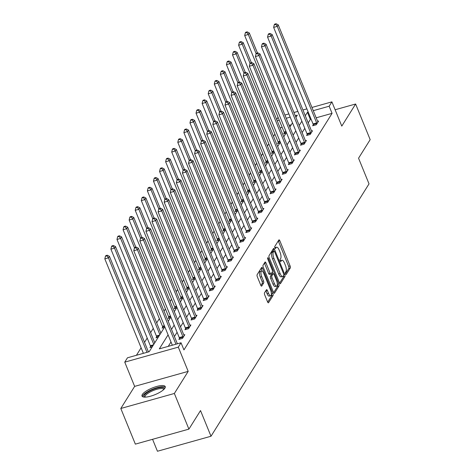 <?xml version="1.0" encoding="UTF-8"?>
<svg xmlns="http://www.w3.org/2000/svg" width="475" height="475" viewBox="0 0 475 475"><rect width="100%" height="100%" fill="white"/><g stroke="black" fill="none" stroke-linecap="round" stroke-linejoin="round"><path stroke-width="0.71" d="M285.558 273.903A1.104 0.392 74.3 0 0 286.128 274.538A1.104 0.392 74.3 0 0 286.229 274.449L290.29 267.959A1.579 0.558 74.3 0 0 290.106 265.947L279.822 240.754A1.579 0.558 74.3 0 0 279.015 239.845A1.579 0.558 74.3 0 0 278.867 239.964L274.805 246.46A1.104 0.392 74.3 0 0 274.936 247.867A1.104 0.392 74.3 0 0 275.5 248.502A1.104 0.392 74.3 0 0 275.601 248.419L276.129 247.576A5.053 1.793 74.3 0 1 276.592 247.196A5.053 1.793 74.3 0 1 279.181 250.099L280.036 252.201A5.053 1.793 74.3 0 1 280.642 258.637L280.113 259.475A1.104 0.392 74.3 0 0 280.25 260.882A1.104 0.392 74.3 0 0 280.814 261.517A1.104 0.392 74.3 0 0 280.915 261.434L281.443 260.597A5.053 1.793 74.3 0 1 281.907 260.211A5.053 1.793 74.3 0 1 284.495 263.12L285.35 265.216A5.053 1.793 74.3 0 1 285.956 271.652L285.428 272.49A1.104 0.392 74.3 0 0 285.558 273.903M164.914 388.164A12.54 3.604 -22.2 0 0 165.235 386.591A12.54 3.604 -22.2 0 0 154.482 387.161A12.54 3.604 -22.2 0 0 142.334 394.493A12.54 3.604 -22.2 0 0 142.013 396.067A12.54 3.604 -22.2 0 0 152.772 395.503A12.54 3.604 -22.2 0 0 164.914 388.164M264.516 292.832A1.579 0.558 74.3 0 0 264.7 294.838L267.585 301.91A1.579 0.558 74.3 0 0 268.393 302.818A1.579 0.558 74.3 0 0 268.541 302.7L273.054 295.486A1.579 0.558 74.3 0 0 272.87 293.479L262.586 268.28A1.579 0.558 74.3 0 0 261.778 267.372A1.579 0.558 74.3 0 0 261.63 267.49L257.118 274.704A1.579 0.558 74.3 0 0 257.308 276.711L260.787 285.249A1.579 0.558 74.3 0 0 261.6 286.164A1.579 0.558 74.3 0 0 261.743 286.039L263.673 282.957A1.579 0.558 74.3 0 0 263.488 280.945L261.761 276.711A4.222 1.502 74.3 0 1 261.642 271.011A4.222 1.502 74.3 0 1 263.803 273.44L270.572 290.029A4.222 1.502 74.3 0 1 270.691 295.729A4.222 1.502 74.3 0 1 268.529 293.295L267.401 290.534A1.579 0.558 74.3 0 0 266.594 289.625A1.579 0.558 74.3 0 0 266.445 289.744L264.516 292.832M188.908 429.121L135.351 444.131L120.804 408.482L174.361 393.472L188.908 429.121L200.521 410.572L211.001 436.24L369.027 183.873L358.554 158.205L370.173 139.656L355.621 104.007L341.786 126.107L331.894 101.864L329.163 106.222L332.072 113.353L183.944 349.909L181.034 342.778L178.303 347.136L124.753 362.146L127.478 357.788L149.192 351.702L164.795 326.776M174.361 393.472L188.195 371.373L178.303 347.136M279.484 282.904A1.579 0.558 74.3 0 0 280.298 283.812A1.579 0.558 74.3 0 0 280.44 283.694L284.952 276.486A1.579 0.558 74.3 0 0 284.768 274.473L274.485 249.28A1.579 0.558 74.3 0 0 273.677 248.372A1.579 0.558 74.3 0 0 273.529 248.49L269.016 255.698A1.579 0.558 74.3 0 0 269.206 257.711L279.484 282.904M279.003 285.986L274.491 293.194A1.579 0.558 74.3 0 1 274.342 293.318A1.579 0.558 74.3 0 1 273.535 292.404L263.257 267.211A1.579 0.558 74.3 0 1 263.067 265.204L264.997 262.117A1.579 0.558 74.3 0 1 265.145 261.998A1.579 0.558 74.3 0 1 265.952 262.907L270.121 273.125A1.579 0.558 74.3 0 0 270.928 274.033A1.579 0.558 74.3 0 0 271.077 273.909L272.359 271.866A1.579 0.558 74.3 0 0 272.169 269.853L267.829 259.213A1.104 0.392 74.3 0 1 267.799 257.723A1.104 0.392 74.3 0 1 268.363 258.358L278.819 283.973A1.579 0.558 74.3 0 1 279.003 285.986L277.56 286.389L273.642 292.642M355.621 104.007L335.113 109.755M152.57 439.31L157.445 451.25L211.001 436.24M332.072 113.353L316.178 117.806M311.113 119.225L310.359 119.439L308.204 122.883M304.79 128.339L302.124 132.59M298.71 138.047L296.044 142.304M292.624 147.761L289.958 152.018M286.544 157.468L283.878 161.726M280.464 167.182L277.798 171.439M274.384 176.89L271.718 181.147M268.304 186.604L265.638 190.861M262.218 196.317L259.558 200.569M256.138 206.025L253.472 210.283M250.058 215.739L247.392 219.996M243.978 225.447L241.312 229.704M237.898 235.161L235.232 239.418M231.812 244.868L229.152 249.126M225.732 254.582L223.066 258.839M219.652 264.296L216.986 268.547M213.572 274.004L210.906 278.261M207.492 283.717L204.826 287.975M201.412 293.425L198.746 297.683M195.326 303.139L192.66 307.396M189.246 312.847L186.58 317.104M183.166 322.561L180.5 326.818M177.086 332.274L174.42 336.526M171.006 341.982L168.269 346.352M313.292 124.765L312.657 125.774L316.279 124.759L318.618 121.024L317.603 121.309M307.206 134.478L306.577 135.482L310.199 134.467L312.538 130.732L311.523 131.017M301.126 144.186L300.497 145.196L304.113 144.18L306.452 140.446L305.443 140.731M295.046 153.9L294.417 154.903L298.033 153.894L300.372 150.159L299.363 150.438M288.966 163.608L288.337 164.617L291.953 163.602L294.292 159.867L293.283 160.152M282.886 173.322L282.251 174.331L285.873 173.316L288.212 169.581L287.197 169.86M276.806 183.029L276.171 184.039L279.793 183.023L282.132 179.289L281.117 179.574M270.72 192.743L270.091 193.752L273.707 192.737L276.046 189.002L275.037 189.287M264.64 202.457L264.011 203.46L267.627 202.445L269.966 198.71L268.957 198.995M258.56 212.165L257.931 213.174L261.547 212.159L263.886 208.424L262.877 208.709M252.48 221.878L251.845 222.882L255.467 221.873L257.806 218.138L256.797 218.417M246.4 231.586L245.765 232.596L249.387 231.58L251.726 227.846L250.711 228.131M240.314 241.3L239.685 242.309L243.307 241.294L245.64 237.559L244.631 237.838M234.234 251.008L233.605 252.017L237.221 251.002L239.56 247.267L238.551 247.552M228.154 260.722L227.525 261.731L231.141 260.716L233.48 256.981L232.471 257.266M222.074 270.435L221.445 271.439L225.061 270.423L227.4 266.689L226.391 266.974M215.994 280.143L215.359 281.152L218.981 280.137L221.32 276.402L220.305 276.688M209.908 289.857L209.279 290.86L212.901 289.851L215.24 286.116L214.225 286.395M203.828 299.565L203.199 300.574L206.815 299.559L209.154 295.824L208.145 296.109M197.748 309.278L197.119 310.288L200.735 309.272L203.074 305.538L202.065 305.817M191.668 318.986L191.039 319.996L194.655 318.98L196.994 315.246L195.985 315.531M185.588 328.7L184.953 329.709L188.575 328.694L190.914 324.959L189.899 325.244M179.508 338.414L178.873 339.417L182.495 338.402L184.834 334.667L183.819 334.952M274.9 134.14L273.523 136.343M268.82 143.854L267.437 146.057M262.734 153.567L261.357 155.764M256.654 163.275L255.277 165.478M250.574 172.989L249.197 175.186M244.494 182.697L243.117 184.9M238.414 192.411L237.037 194.613M232.328 202.118L230.951 204.321M226.248 211.832L224.871 214.035M220.168 221.546L218.791 223.743M214.088 231.254L212.711 233.457M208.008 240.967L206.631 243.164M201.928 250.675L200.545 252.878M195.842 260.389L194.465 262.592M189.763 270.097L188.385 272.3M183.683 279.811L182.305 282.013M177.602 289.524L176.225 291.721M171.523 299.232L170.139 301.435M165.437 308.946L164.059 311.143M159.357 318.654L156.691 322.911M153.277 328.367L150.611 332.625M147.197 338.075L144.531 342.332M141.117 347.789L136.426 355.276M291.288 124.782L289.138 125.382M282.168 127.336L280.125 127.912M284.341 132.875L283.712 133.885L285.986 133.249M278.261 142.589L277.632 143.598L279.906 142.957M272.181 152.303L271.552 153.306L273.82 152.671M266.101 162.011L265.466 163.02L267.74 162.385M260.021 171.724L259.386 172.728L261.66 172.092M253.935 181.432L253.306 182.442L255.58 181.806M247.855 191.146L247.226 192.155L249.5 191.514M241.775 200.854L241.146 201.863L243.42 201.228M235.695 210.567L235.066 211.577L237.334 210.936M229.615 220.281L228.98 221.285L231.254 220.649M223.529 229.989L222.9 230.998L225.174 230.363M217.449 239.703L216.82 240.706L219.094 240.071M211.369 249.411L210.74 250.42L213.014 249.785M205.289 259.124L204.66 260.134L206.928 259.493M199.209 268.832L198.574 269.842L200.848 269.206M193.123 278.546L192.494 279.555L194.768 278.914M187.043 288.26L186.414 289.263L188.688 288.628M180.963 297.967L180.334 298.977L182.608 298.342M174.883 307.681L174.254 308.685L176.522 308.049M168.803 317.389L168.168 318.398L170.442 317.763M162.723 327.103L162.088 328.112L164.362 327.471M156.637 336.811L156.008 337.82L158.282 337.185M150.557 346.524L149.928 347.534L152.202 346.892M188.195 371.373L134.645 386.383L120.804 408.482M134.645 386.383L124.753 362.146M276.693 119.504L278.071 117.301M168.097 334.851L159.321 348.864L181.034 342.778M308.204 112.094L307.45 112.308L305.294 115.752M301.88 121.208L299.214 125.465M295.8 130.916L293.134 135.173M289.714 140.63L287.048 144.887M283.634 150.343L280.968 154.595M277.554 160.051L274.888 164.308M271.474 169.765L268.808 174.022M265.394 179.473L262.728 183.73M259.308 189.187L256.648 193.444M253.228 198.894L250.562 203.152M247.148 208.608L244.482 212.865M241.068 218.322L238.402 222.573M234.988 228.03L232.322 232.287M228.902 237.743L226.243 242.001M222.822 247.451L220.157 251.708M216.743 257.165L214.077 261.422M210.662 266.873L207.997 271.13M204.583 276.587L201.917 280.844M198.502 286.3L195.837 290.552M192.417 296.008L189.751 300.265M186.337 305.722L183.671 309.979M180.257 315.43L177.591 319.687M174.177 325.143L171.511 329.401M329.163 106.222L313.268 110.675M284.911 115.033L288.859 113.923M293.924 112.504L297.873 111.399M302.937 109.98L306.892 108.87M311.95 107.451L331.894 101.864M295.919 117.384L297.32 115.146L295.242 115.728M290.178 117.147L286.229 118.257M279.258 120.211L277.216 120.781M168.215 321.32L170.881 317.068M174.295 311.612L176.961 307.355M180.375 301.898L183.041 297.641M186.455 292.19L189.121 287.933M192.541 282.477L195.201 278.219M198.621 272.769L201.287 268.512M204.701 263.055L207.367 258.798M210.781 253.341L213.447 249.09M216.861 243.633L219.527 239.376M222.941 233.92L225.607 229.662M229.027 224.212L231.693 219.955M235.107 214.498L237.773 210.241M241.187 204.79L243.853 200.533M247.267 195.077L249.933 190.819M253.347 185.363L256.013 181.112M259.433 175.655L262.093 171.398M265.513 165.941L268.179 161.684M271.593 156.233L274.259 151.976M277.673 146.52L280.339 142.262M283.753 136.812L286.419 132.555M289.839 127.098L292.499 122.841M310.359 119.439L307.45 112.308M281.907 260.211L280.458 260.615A5.053 1.793 74.3 0 0 280.202 260.757M276.592 247.196L275.144 247.6A5.053 1.793 74.3 0 0 274.888 247.742M285.493 273.719L288.848 268.363A1.579 0.558 74.3 0 0 288.658 266.356L278.374 241.158A1.579 0.558 74.3 0 0 278.267 240.926M273.636 251.144L273.036 249.684A1.579 0.558 74.3 0 0 272.929 249.446M279.591 283.142L283.51 276.889A1.579 0.558 74.3 0 0 283.527 275.53M283.735 275.197A1.104 0.392 74.3 0 0 283.605 273.79L274.58 251.673A1.104 0.392 74.3 0 0 274.01 251.037A1.104 0.392 74.3 0 0 273.909 251.121L273.357 252.005A5.053 1.793 74.3 0 0 273.956 258.442L280.125 273.558A5.053 1.793 74.3 0 0 282.714 276.468A5.053 1.793 74.3 0 0 283.177 276.082L283.735 275.197M272.697 251.465A1.104 0.392 74.3 0 0 272.567 251.441A1.104 0.392 74.3 0 0 272.46 251.524L273.909 251.121M282.714 276.468L281.265 276.872A5.053 1.793 74.3 0 1 278.683 273.962L272.513 258.845A5.053 1.793 74.3 0 1 271.908 252.415L272.46 251.524M269.628 274.318A1.579 0.558 74.3 0 1 269.485 274.437A1.579 0.558 74.3 0 1 268.672 273.529L264.504 263.31A1.579 0.558 74.3 0 0 264.397 263.073M272.3 271.955L273.042 273.778M277.311 284.24L278.819 283.973M274.449 283.723A4.222 1.502 74.3 0 0 276.61 286.158A4.222 1.502 74.3 0 0 276.498 280.458L274.111 274.609A1.579 0.558 74.3 0 0 273.303 273.701A1.579 0.558 74.3 0 0 273.155 273.826L271.878 275.868A1.579 0.558 74.3 0 0 272.062 277.881L274.449 283.723L273 284.133A4.222 1.502 74.3 0 0 275.162 286.562L276.61 286.158M272.044 274.134A1.579 0.558 74.3 0 0 271.854 274.111A1.579 0.558 74.3 0 0 271.712 274.229L273.155 273.826M273 284.133L270.619 278.285A1.579 0.558 74.3 0 1 270.429 276.278L271.712 274.229M277.56 286.389A1.579 0.558 74.3 0 0 277.37 284.382M270.691 295.729L269.242 296.133A4.222 1.502 74.3 0 1 267.081 293.704L265.952 290.938A1.579 0.558 74.3 0 0 265.846 290.7M261.642 271.011L260.193 271.415A4.222 1.502 74.3 0 0 260.312 277.115L261.761 276.711M260.894 285.487L262.23 283.361A1.579 0.558 74.3 0 0 262.04 281.348L260.312 277.115M262.111 271.065L261.137 268.69A1.579 0.558 74.3 0 0 261.03 268.452M267.692 302.147L271.611 295.895A1.579 0.558 74.3 0 0 271.421 293.882L271.391 293.811M257.468 52.992L249.286 32.947L248.312 34.503L244.696 35.518L284.092 132.056A1.609 0.57 -105.7 0 1 284.282 132.632L284.537 133.653M246.763 32.484L247.154 31.861L245.706 32.27L245.314 32.894L246.763 32.484L248.312 34.503L256.15 53.705M247.154 31.861L249.286 32.947M244.696 35.518L245.314 32.894M316.908 123.749L316.849 123.506A1.609 0.57 74.3 0 0 316.659 122.93L277.263 26.386L278.237 24.831L317.633 121.368A1.609 0.57 74.3 0 0 317.876 121.861L317.983 122.033M313.488 125.543L313.227 124.521A1.609 0.57 74.3 0 0 313.037 123.939L273.642 27.402L277.263 26.386L275.714 24.373L276.1 23.75L274.651 24.154L274.265 24.777L275.714 24.373M274.265 24.777L273.642 27.402M278.237 24.831L276.1 23.75M144.572 397.118A10.854 3.117 157.8 0 1 144.323 395.212A10.854 3.117 157.8 0 1 155.978 388.491A10.854 3.117 157.8 0 1 164.142 389.132M163.732 389.542A10.052 2.886 -22.2 0 0 163.685 389.387A10.052 2.886 -22.2 0 0 155.064 389.844A10.052 2.886 -22.2 0 0 145.332 395.717A10.052 2.886 -22.2 0 0 145.077 396.981A10.052 2.886 -22.2 0 0 145.148 397.124M165.282 387.309A12.463 3.58 -22.2 0 0 154.048 388.645A12.463 3.58 -22.2 0 0 142.874 395.616A12.463 3.58 -22.2 0 0 142.482 396.613M251.388 62.706L243.206 42.655L242.232 44.211L238.616 45.226L278.012 141.764A1.609 0.57 -105.7 0 1 278.202 142.346L278.457 143.367M240.683 42.198L241.074 41.574L239.626 41.978L239.234 42.602L240.683 42.198L242.232 44.211L250.07 63.418M241.074 41.574L243.206 42.655M238.616 45.226L239.234 42.602M245.308 72.414L237.126 52.369L236.152 53.924L232.53 54.94L271.932 151.477A1.609 0.57 -105.7 0 1 272.116 152.053L272.377 153.075M234.602 51.906L234.988 51.288L233.546 51.692L233.154 52.315L234.602 51.906L236.152 53.924L243.99 73.126M234.988 51.288L237.126 52.369M232.53 54.94L233.154 52.315M310.828 133.463L310.763 133.214A1.609 0.57 74.3 0 0 310.579 132.638L271.178 36.1L272.151 34.544L311.553 131.082A1.609 0.57 74.3 0 0 311.796 131.569L311.903 131.741M307.408 135.25L307.147 134.229A1.609 0.57 74.3 0 0 306.957 133.653L267.562 37.115L271.178 36.1L269.628 34.081L270.02 33.464L268.571 33.867L268.185 34.491L269.628 34.081M268.185 34.491L267.562 37.115M272.151 34.544L270.02 33.464M304.748 143.171L304.683 142.928A1.609 0.57 74.3 0 0 304.493 142.352L265.098 45.814L266.071 44.252L305.467 140.796A1.609 0.57 74.3 0 0 305.716 141.283L305.823 141.455M301.322 144.964L301.067 143.943A1.609 0.57 74.3 0 0 300.877 143.361L261.482 46.823L265.098 45.814L263.548 43.795L263.94 43.172L262.491 43.575L262.099 44.199L263.548 43.795M262.099 44.199L261.482 46.823M266.071 44.252L263.94 43.172M239.228 82.127L231.046 62.083L230.072 63.638L226.45 64.647L265.846 161.191A1.609 0.57 -105.7 0 1 266.036 161.767L266.297 162.788M228.523 61.619L228.908 60.996L227.46 61.4L227.074 62.023L228.523 61.619L230.072 63.638L237.904 82.84M228.908 60.996L231.046 62.083M226.45 64.647L227.074 62.023M233.142 91.835L224.966 71.79L223.986 73.346L220.37 74.361L259.766 170.899A1.609 0.57 -105.7 0 1 259.956 171.475L260.217 172.496M222.437 71.333L222.828 70.71L221.38 71.113L220.994 71.737L222.437 71.333L223.986 73.346L231.824 92.548M222.828 70.71L224.966 71.79M220.37 74.361L220.994 71.737M227.062 101.549L218.88 81.504L217.906 83.06L214.29 84.075L253.686 180.613A1.609 0.57 -105.7 0 1 253.876 181.189L254.131 182.21M216.357 81.041L216.748 80.418L215.3 80.827L214.908 81.445L216.357 81.041L217.906 83.06L225.744 102.262M216.748 80.418L218.88 81.504M214.29 84.075L214.908 81.445M298.668 152.885L298.603 152.635A1.609 0.57 74.3 0 0 298.413 152.059L259.017 55.522L259.991 53.966L299.387 150.504A1.609 0.57 74.3 0 0 299.636 150.991L299.743 151.163M295.242 154.672L294.987 153.651A1.609 0.57 74.3 0 0 294.797 153.075L255.402 56.537L259.017 55.522L257.468 53.509L257.86 52.885L256.411 53.289L256.019 53.913L257.468 53.509M256.019 53.913L255.402 56.537M259.991 53.966L257.86 52.885M292.582 162.592L292.523 162.349A1.609 0.57 74.3 0 0 292.333 161.773L252.938 65.235L253.911 63.68L293.307 160.217A1.609 0.57 74.3 0 0 293.55 160.704L293.663 160.877M289.162 164.386L288.901 163.364A1.609 0.57 74.3 0 0 288.717 162.788L249.316 66.251L252.938 65.235L251.388 63.217L251.774 62.593L250.331 63.003L249.939 63.62L251.388 63.217M249.939 63.62L249.316 66.251M253.911 63.68L251.774 62.593M286.502 172.306L286.443 172.063A1.609 0.57 74.3 0 0 286.253 171.481L246.857 74.943L247.831 73.388L287.227 169.925A1.609 0.57 74.3 0 0 287.47 170.412L287.583 170.584M283.082 174.093L282.821 173.072A1.609 0.57 74.3 0 0 282.631 172.496L243.236 75.958L246.857 74.943L245.308 72.93L245.694 72.307L244.245 72.711L243.859 73.334L245.308 72.93M243.859 73.334L243.236 75.958M247.831 73.388L245.694 72.307M280.422 182.02L280.357 181.771A1.609 0.57 74.3 0 0 280.173 181.195L240.772 84.657L241.751 83.101L281.147 179.639A1.609 0.57 74.3 0 0 281.39 180.126L281.497 180.298M277.002 183.807L276.741 182.786A1.609 0.57 74.3 0 0 276.551 182.21L237.156 85.672L240.772 84.657L239.222 82.638L239.614 82.015L238.165 82.424L237.779 83.048L239.222 82.638M237.779 83.048L237.156 85.672M241.751 83.101L239.614 82.015M274.342 191.728L274.277 191.484A1.609 0.57 74.3 0 0 274.087 190.908L234.692 94.365L235.665 92.809L275.067 189.347A1.609 0.57 74.3 0 0 275.31 189.84L275.417 190.012M270.916 193.521L270.661 192.5A1.609 0.57 74.3 0 0 270.471 191.918L231.076 95.38L234.692 94.365L233.142 92.352L233.534 91.728L232.085 92.132L231.693 92.756L233.142 92.352M231.693 92.756L231.076 95.38M235.665 92.809L233.534 91.728M268.262 201.442L268.197 201.192A1.609 0.57 74.3 0 0 268.007 200.616L228.612 104.078L229.585 102.523L268.981 199.061A1.609 0.57 74.3 0 0 269.23 199.547L269.337 199.72M264.836 203.229L264.581 202.208A1.609 0.57 74.3 0 0 264.391 201.632L224.996 105.094L228.612 104.078L227.062 102.06L227.454 101.442L226.005 101.846L225.613 102.469L227.062 102.06M225.613 102.469L224.996 105.094M229.585 102.523L227.454 101.442M262.176 211.149L262.117 210.906A1.609 0.57 74.3 0 0 261.927 210.33L222.532 113.792L223.505 112.231L262.901 208.774A1.609 0.57 74.3 0 0 263.15 209.261L263.257 209.433M258.756 212.942L258.495 211.921A1.609 0.57 74.3 0 0 258.311 211.339L218.91 114.802L222.532 113.792L220.982 111.773L221.368 111.15L219.925 111.554L219.533 112.177L220.982 111.773M219.533 112.177L218.91 114.802M223.505 112.231L221.368 111.15M256.096 220.863L256.037 220.614A1.609 0.57 74.3 0 0 255.847 220.038L216.452 123.5L217.425 121.944L256.821 218.482A1.609 0.57 74.3 0 0 257.064 218.969L257.177 219.141M252.676 222.65L252.415 221.629A1.609 0.57 74.3 0 0 252.225 221.053L212.83 124.515L216.452 123.5L214.902 121.487L215.288 120.864L213.845 121.268L213.453 121.891L214.902 121.487M213.453 121.891L212.83 124.515M217.425 121.944L215.288 120.864M250.016 230.571L249.957 230.328A1.609 0.57 74.3 0 0 249.767 229.752L210.366 133.214L211.345 131.658L250.741 228.196A1.609 0.57 74.3 0 0 250.984 228.683L251.091 228.855M246.596 232.364L246.335 231.343A1.609 0.57 74.3 0 0 246.145 230.767L206.75 134.229L210.366 133.214L208.816 131.195L209.208 130.572L207.759 130.981L207.373 131.599L208.816 131.195M207.373 131.599L206.75 134.229M211.345 131.658L209.208 130.572M243.936 240.285L243.871 240.041A1.609 0.57 74.3 0 0 243.681 239.459L204.286 142.922L205.259 141.366L244.661 237.904A1.609 0.57 74.3 0 0 244.904 238.391L245.011 238.563M240.516 242.078L240.255 241.051A1.609 0.57 74.3 0 0 240.065 240.475L200.67 143.937L204.286 142.922L202.736 140.909L203.128 140.285L201.679 140.689L201.287 141.312L202.736 140.909M201.287 141.312L200.67 143.937M205.259 141.366L203.128 140.285M237.856 249.998L237.791 249.749A1.609 0.57 74.3 0 0 237.601 249.173L198.206 152.635L199.179 151.08L238.575 247.618A1.609 0.57 74.3 0 0 238.824 248.104L238.931 248.277M234.43 251.786L234.175 250.764A1.609 0.57 74.3 0 0 233.985 250.188L194.59 153.651L198.206 152.635L196.656 150.617L197.048 149.993L195.599 150.403L195.207 151.026L196.656 150.617M195.207 151.026L194.59 153.651M199.179 151.08L197.048 149.993M231.77 259.706L231.711 259.463A1.609 0.57 74.3 0 0 231.521 258.887L192.126 162.343L193.099 160.787L232.495 257.325A1.609 0.57 74.3 0 0 232.744 257.818L232.851 257.99M228.35 261.499L228.095 260.478A1.609 0.57 74.3 0 0 227.905 259.896L188.504 163.358L192.126 162.343L190.576 160.33L190.968 159.707L189.519 160.111L189.127 160.734L190.576 160.33M189.127 160.734L188.504 163.358M193.099 160.787L190.968 159.707M225.69 269.42L225.631 269.171A1.609 0.57 74.3 0 0 225.441 268.595L186.046 172.057L187.019 170.501L226.415 267.039A1.609 0.57 74.3 0 0 226.658 267.526L226.771 267.698M222.27 271.207L222.009 270.186A1.609 0.57 74.3 0 0 221.819 269.61L182.424 173.072L186.046 172.057L184.496 170.038L184.882 169.421L183.439 169.824L183.047 170.448L184.496 170.038M183.047 170.448L182.424 173.072M187.019 170.501L184.882 169.421M219.61 279.128L219.551 278.884A1.609 0.57 74.3 0 0 219.361 278.308L179.966 181.771L180.939 180.209L220.335 276.753A1.609 0.57 74.3 0 0 220.578 277.24L220.685 277.412M216.19 280.921L215.929 279.9A1.609 0.57 74.3 0 0 215.739 279.318L176.344 182.78L179.966 181.771L178.416 179.752L178.802 179.128L177.353 179.532L176.967 180.156L178.416 179.752M176.967 180.156L176.344 182.78M180.939 180.209L178.802 179.128M213.53 288.842L213.465 288.592A1.609 0.57 74.3 0 0 213.281 288.016L173.88 191.478L174.853 189.923L214.255 286.461A1.609 0.57 74.3 0 0 214.498 286.947L214.605 287.12M210.11 290.629L209.849 289.608A1.609 0.57 74.3 0 0 209.659 289.032L170.264 192.494L173.88 191.478L172.33 189.466L172.722 188.842L171.273 189.246L170.887 189.869L172.33 189.466M170.887 189.869L170.264 192.494M174.853 189.923L172.722 188.842M207.45 298.549L207.385 298.306A1.609 0.57 74.3 0 0 207.195 297.73L167.8 201.192L168.773 199.637L208.169 296.174A1.609 0.57 74.3 0 0 208.418 296.661L208.525 296.833M204.024 300.342L203.769 299.321A1.609 0.57 74.3 0 0 203.579 298.745L164.184 202.208L167.8 201.192L166.25 199.173L166.642 198.55L165.193 198.96L164.801 199.577L166.25 199.173M164.801 199.577L164.184 202.208M168.773 199.637L166.642 198.55M201.37 308.263L201.305 308.02A1.609 0.57 74.3 0 0 201.115 307.438L161.72 210.9L162.693 209.344L202.089 305.882A1.609 0.57 74.3 0 0 202.338 306.369L202.445 306.541M197.944 310.056L197.689 309.029A1.609 0.57 74.3 0 0 197.499 308.453L158.104 211.915L161.72 210.9L160.17 208.887L160.562 208.264L159.113 208.667L158.721 209.291L160.17 208.887M158.721 209.291L158.104 211.915M162.693 209.344L160.562 208.264M220.982 111.257L212.8 91.212L211.826 92.768L208.21 93.783L247.606 190.321A1.609 0.57 -105.7 0 1 247.796 190.897L248.051 191.924M210.277 90.755L210.668 90.131L209.22 90.535L208.828 91.158L210.277 90.755L211.826 92.768L219.664 111.969M210.668 90.131L212.8 91.212M208.21 93.783L208.828 91.158M214.902 120.971L206.72 100.926L205.746 102.481L202.124 103.497L241.526 200.034A1.609 0.57 -105.7 0 1 241.71 200.61L241.971 201.632M204.197 100.462L204.583 99.839L203.14 100.249L202.748 100.872L204.197 100.462L205.746 102.481L213.584 121.683M204.583 99.839L206.72 100.926M202.124 103.497L202.748 100.872M208.822 130.684L200.64 110.633L199.666 112.189L196.044 113.204L235.44 209.742A1.609 0.57 -105.7 0 1 235.63 210.324L235.891 211.345M198.117 110.176L198.502 109.553L197.06 109.957L196.668 110.58L198.117 110.176L199.666 112.189L207.498 131.397M198.502 109.553L200.64 110.633M196.044 113.204L196.668 110.58M202.736 140.392L194.56 120.347L193.58 121.903L189.964 122.918L229.36 219.456A1.609 0.57 -105.7 0 1 229.55 220.032L229.811 221.053M192.031 119.884L192.422 119.267L190.974 119.67L190.588 120.294L192.031 119.884L193.58 121.903L201.418 141.105M192.422 119.267L194.56 120.347M189.964 122.918L190.588 120.294M196.656 150.106L188.474 130.061L187.5 131.617L183.884 132.626L223.28 229.17A1.609 0.57 -105.7 0 1 223.47 229.746L223.731 230.767M185.951 129.598L186.342 128.974L184.894 129.378L184.508 130.002L185.951 129.598L187.5 131.617L195.338 150.818M186.342 128.974L188.474 130.061M183.884 132.626L184.508 130.002M190.576 159.814L182.394 139.769L181.42 141.324L177.804 142.34L217.2 238.877A1.609 0.57 -105.7 0 1 217.39 239.453L217.645 240.475M179.871 139.312L180.263 138.688L178.814 139.092L178.422 139.715L179.871 139.312L181.42 141.324L189.258 160.526M180.263 138.688L182.394 139.769M177.804 142.34L178.422 139.715M184.496 169.527L176.314 149.482L175.34 151.038L171.718 152.053L211.12 248.591A1.609 0.57 -105.7 0 1 211.31 249.167L211.565 250.188M173.791 149.019L174.183 148.396L172.734 148.806L172.342 149.423L173.791 149.019L175.34 151.038L183.178 170.24M174.183 148.396L176.314 149.482M171.718 152.053L172.342 149.423M178.416 179.241L170.234 159.19L169.26 160.746L165.638 161.761L205.04 258.299A1.609 0.57 -105.7 0 1 205.224 258.875L205.485 259.902M167.711 158.733L168.097 158.11L166.654 158.513L166.262 159.137L167.711 158.733L169.26 160.746L177.098 179.948M168.097 158.11L170.234 159.19M165.638 161.761L166.262 159.137M172.33 188.949L164.154 168.904L163.18 170.46L159.558 171.475L198.954 268.013A1.609 0.57 -105.7 0 1 199.144 268.589L199.405 269.61M161.631 168.441L162.017 167.817L160.568 168.227L160.182 168.851L161.631 168.441L163.18 170.46L171.012 189.662M162.017 167.817L164.154 168.904M159.558 171.475L160.182 168.851M166.25 198.663L158.068 178.612L157.094 180.167L153.478 181.183L192.874 277.721A1.609 0.57 -105.7 0 1 193.064 278.303L193.325 279.324M155.545 178.155L155.937 177.531L154.488 177.935L154.102 178.558L155.545 178.155L157.094 180.167L164.932 199.375M155.937 177.531L158.068 178.612M153.478 181.183L154.102 178.558M160.17 208.371L151.988 188.326L151.014 189.881L147.398 190.897L186.794 287.434A1.609 0.57 -105.7 0 1 186.984 288.01L187.239 289.032M149.465 187.862L149.857 187.245L148.408 187.649L148.016 188.272L149.465 187.862L151.014 189.881L158.852 209.083M149.857 187.245L151.988 188.326M147.398 190.897L148.016 188.272M154.09 218.084L145.908 198.039L144.934 199.595L141.318 200.604L180.714 297.148A1.609 0.57 -105.7 0 1 180.904 297.724L181.159 298.745M143.385 197.576L143.777 196.953L142.328 197.357L141.936 197.98L143.385 197.576L144.934 199.595L152.772 218.797M143.777 196.953L145.908 198.039M141.318 200.604L141.936 197.98M148.01 227.792L139.828 207.747L138.854 209.303L135.232 210.318L174.634 306.856A1.609 0.57 -105.7 0 1 174.818 307.432L175.079 308.453M137.305 207.29L137.691 206.667L136.248 207.07L135.856 207.694L137.305 207.29L138.854 209.303L146.692 228.505M137.691 206.667L139.828 207.747M135.232 210.318L135.856 207.694M141.93 237.506L133.748 217.461L132.774 219.017L129.153 220.032L168.548 316.57A1.609 0.57 -105.7 0 1 168.738 317.146L168.999 318.167M131.225 216.998L131.611 216.374L130.162 216.784L129.776 217.402L131.225 216.998L132.774 219.017L140.606 238.218M131.611 216.374L133.748 217.461M129.153 220.032L129.776 217.402M135.844 247.22L127.668 227.169L126.688 228.724L123.073 229.74L162.468 326.277A1.609 0.57 -105.7 0 1 162.658 326.853L162.919 327.881M125.139 226.712L125.531 226.088L124.082 226.492L123.696 227.115L125.139 226.712L126.688 228.724L134.526 247.926M125.531 226.088L127.668 227.169M123.073 229.74L123.696 227.115M195.284 317.977L195.225 317.728A1.609 0.57 74.3 0 0 195.035 317.152L155.64 220.614L156.613 219.058L196.009 315.596A1.609 0.57 74.3 0 0 196.252 316.083L196.365 316.255M191.864 319.764L191.603 318.743A1.609 0.57 74.3 0 0 191.419 318.167L152.018 221.629L155.64 220.614L154.09 218.595L154.476 217.972L153.033 218.381L152.641 219.005L154.09 218.595M152.641 219.005L152.018 221.629M156.613 219.058L154.476 217.972M160.847 333.088L121.582 236.882L120.608 238.438L116.992 239.453L156.388 335.991A1.609 0.57 -105.7 0 1 156.578 336.567L156.833 337.588M119.059 236.419L119.451 235.796L118.002 236.206L117.61 236.829L119.059 236.419L120.608 238.438L159.873 334.643M119.451 235.796L121.582 236.882M116.992 239.453L117.61 236.829M189.204 327.685L189.145 327.441A1.609 0.57 74.3 0 0 188.955 326.865L149.56 230.322L150.533 228.766L189.929 325.304A1.609 0.57 74.3 0 0 190.172 325.797L190.285 325.969M185.784 329.478L185.523 328.457A1.609 0.57 74.3 0 0 185.333 327.875L145.938 231.337L149.56 230.322L148.01 228.309L148.396 227.685L146.947 228.089L146.561 228.713L148.01 228.309M146.561 228.713L145.938 231.337M150.533 228.766L148.396 227.685M154.767 342.802L115.502 246.59L114.528 248.146L110.913 249.161L150.308 345.699A1.609 0.57 -105.7 0 1 150.498 346.281L150.753 347.302M112.979 246.133L113.371 245.51L111.922 245.913L111.53 246.537L112.979 246.133L114.528 248.146L153.787 344.357M113.371 245.51L115.502 246.59M110.913 249.161L111.53 246.537M183.124 337.398L183.059 337.149A1.609 0.57 74.3 0 0 182.875 336.573L143.474 240.035L144.453 238.48L183.849 335.017A1.609 0.57 74.3 0 0 184.092 335.504L184.199 335.677M179.704 339.186L179.443 338.164A1.609 0.57 74.3 0 0 179.253 337.588L139.858 241.051L143.474 240.035L141.924 238.017L142.316 237.399L140.867 237.803L140.481 238.426L141.924 238.017M140.481 238.426L139.858 241.051M144.453 238.48L142.316 237.399M148.438 351.91L109.422 256.304L108.448 257.86L104.827 258.875L143.379 353.329M106.899 255.841L107.285 255.223L105.842 255.627L105.45 256.251L106.899 255.841L108.448 257.86L146.995 352.313M107.285 255.223L109.422 256.304M104.827 258.875L105.45 256.251M175.94 344.203L137.394 249.749L138.368 248.188L177.389 343.799M172.324 345.218L133.778 250.758L137.394 249.749L135.844 247.73L136.236 247.107L134.787 247.511L134.395 248.134L135.844 247.73M134.395 248.134L133.778 250.758M138.368 248.188L136.236 247.107M280.268 260.923L281.443 260.597M274.954 247.908L276.129 247.576M278.374 241.158L279.822 240.754M288.658 266.356L290.106 265.947M288.848 268.363L290.29 267.959M273.036 249.684L274.485 249.28M283.812 274.74L284.768 274.473M283.51 276.889L284.952 276.486M280.108 283.789L280.44 283.694M271.908 252.415L273.357 252.005M272.513 258.845L273.956 258.442M278.683 273.962L280.125 273.558M274.158 293.289L274.491 293.194M264.504 263.31L265.952 262.907M268.672 273.529L270.121 273.125M267.645 258.56L268.363 258.358M270.429 276.278L271.878 275.868M270.619 278.285L272.062 277.881M265.952 290.938L267.401 290.534M267.081 293.704L268.529 293.295M262.04 281.348L263.488 280.945M262.23 283.361L263.673 282.957M261.41 286.134L261.743 286.039M261.137 268.69L262.586 268.28M271.421 293.882L272.87 293.479M271.611 295.895L273.054 295.486M268.209 302.789L268.541 302.7M284.092 132.056L285.998 131.522M284.282 132.632L286.229 132.086M316.849 123.506L313.227 124.521M316.659 122.93L313.037 123.939M278.012 141.764L279.918 141.229M278.202 142.346L280.149 141.799M271.932 151.477L273.837 150.943M272.116 152.053L274.069 151.507M310.763 133.214L307.147 134.229M310.579 132.638L306.957 133.653M304.683 142.928L301.067 143.943M304.493 142.352L300.877 143.361M265.846 161.191L267.757 160.651M266.036 161.767L267.989 161.221M259.766 170.899L261.672 170.365M259.956 171.475L261.903 170.929M253.686 180.613L255.592 180.078M253.876 181.189L255.823 180.643M298.603 152.635L294.987 153.651M298.413 152.059L294.797 153.075M292.523 162.349L288.901 163.364M292.333 161.773L288.717 162.788M286.443 172.063L282.821 173.072M286.253 171.481L282.631 172.496M280.357 181.771L276.741 182.786M280.173 181.195L276.551 182.21M274.277 191.484L270.661 192.5M274.087 190.908L270.471 191.918M268.197 201.192L264.581 202.208M268.007 200.616L264.391 201.632M262.117 210.906L258.495 211.921M261.927 210.33L258.311 211.339M256.037 220.614L252.415 221.629M255.847 220.038L252.225 221.053M249.957 230.328L246.335 231.343M249.767 229.752L246.145 230.767M243.871 240.041L240.255 241.051M243.681 239.459L240.065 240.475M237.791 249.749L234.175 250.764M237.601 249.173L233.985 250.188M231.711 259.463L228.095 260.478M231.521 258.887L227.905 259.896M225.631 269.171L222.009 270.186M225.441 268.595L221.819 269.61M219.551 278.884L215.929 279.9M219.361 278.308L215.739 279.318M213.465 288.592L209.849 289.608M213.281 288.016L209.659 289.032M207.385 298.306L203.769 299.321M207.195 297.73L203.579 298.745M201.305 308.02L197.689 309.029M201.115 307.438L197.499 308.453M247.606 190.321L249.512 189.786M247.796 190.897L249.743 190.35M241.526 200.034L243.432 199.5M241.71 200.61L243.663 200.064M235.44 209.742L237.352 209.208M235.63 210.324L237.583 209.778M229.36 219.456L231.272 218.922M229.55 220.032L231.497 219.486M223.28 229.17L225.186 228.629M223.47 229.746L225.417 229.199M217.2 238.877L219.106 238.343M217.39 239.453L219.337 238.907M211.12 248.591L213.026 248.057M211.31 249.167L213.257 248.621M205.04 258.299L206.946 257.765M205.224 258.875L207.177 258.329M198.954 268.013L200.866 267.478M199.144 268.589L201.091 268.043M192.874 277.721L194.78 277.186M193.064 278.303L195.011 277.756M186.794 287.434L188.7 286.9M186.984 288.01L188.931 287.464M180.714 297.148L182.62 296.608M180.904 297.724L182.851 297.178M174.634 306.856L176.54 306.322M174.818 307.432L176.771 306.886M168.548 316.57L170.46 316.035M168.738 317.146L170.691 316.599M162.468 326.277L164.374 325.743M162.658 326.853L164.605 326.307M195.225 317.728L191.603 318.743M195.035 317.152L191.419 318.167M156.388 335.991L159.588 335.095M156.578 336.567L159.113 335.855M189.145 327.441L185.523 328.457M188.955 326.865L185.333 327.875M150.308 345.699L153.508 344.803M150.498 346.281L153.033 345.568M183.059 337.149L179.443 338.164M182.875 336.573L179.253 337.588M272.567 251.441L274.01 251.037M269.485 274.437L270.928 274.033M271.854 274.111L273.303 273.701"/></g></svg>

